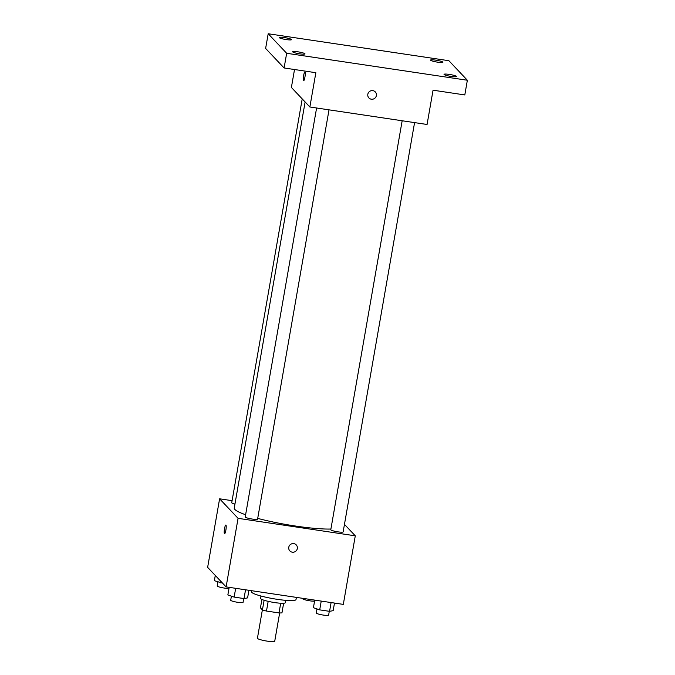 <?xml version="1.0" encoding="UTF-8"?>
<svg xmlns="http://www.w3.org/2000/svg" width="675" height="675" viewBox="0 0 675 675"><rect width="100%" height="100%" fill="white"/><g stroke="black" fill="none" stroke-linecap="round" stroke-linejoin="round"><path stroke-width="1.01" d="M262.373 609.888L257.428 638.229A8.783 1.19 9.9 0 0 257.529 638.466A8.783 1.19 9.9 0 0 266.65 641.048A8.783 1.19 9.9 0 0 274.725 641.25L279.661 612.942M280.699 603.239L279.003 612.917A11.922 1.62 9.9 0 0 281.956 612.858L283.635 603.256M279.003 612.917L266.482 611.052A11.922 1.62 9.9 0 1 262.423 609.947L260.449 607.854L261.908 599.467M268.169 601.349L266.482 611.052M264.111 600.269L262.423 609.947M285.685 600.328L285.272 602.724A12.547 1.704 -170.1 0 1 274.835 602.598A12.547 1.704 -170.1 0 1 260.558 598.404L260.972 596.017M251.707 590.718L251.522 591.789A22.579 3.063 9.9 0 0 251.792 592.388A22.579 3.063 9.9 0 0 275.24 599.02A22.579 3.063 9.9 0 0 296.004 599.552L296.384 597.383M344.461 524.382L355.286 535.823L343.313 604.387L226.108 586.896L207.638 567.363L219.603 498.808L232.099 500.673M355.286 535.823L238.073 518.333L226.108 586.896M288.773 547.256A4.388 4.278 -43.4 0 1 296.232 544.877A4.388 4.278 -43.4 0 1 295.988 551.002A4.388 4.278 -43.4 0 1 288.773 547.256M305.125 101.976L234.259 508.03A53.983 7.324 9.9 0 0 234.892 509.473A53.983 7.324 9.9 0 0 245.616 514.747M257.715 518.383A53.983 7.324 9.9 0 0 330.91 529.04M238.073 518.333L219.603 498.808M402.165 120.758L330.784 529.748A6.269 0.852 9.9 0 0 330.86 529.917A6.269 0.852 9.9 0 0 337.373 531.757A6.269 0.852 9.9 0 0 343.145 531.908L414.577 122.614M316.6 107.992L245.227 516.983A6.269 0.852 9.9 0 0 245.295 517.151A6.269 0.852 9.9 0 0 251.809 518.991A6.269 0.852 9.9 0 0 257.58 519.142L329.012 109.848M234.951 504.056A6.269 0.852 -170.1 0 1 231.736 502.723L302.214 98.904M225.948 525.099A4.388 0.776 98.5 0 1 225.931 529.799A4.388 0.776 98.5 0 1 224.556 533.722A4.388 0.776 98.5 0 1 224.438 529.267A4.388 0.776 98.5 0 1 225.855 525.04A4.388 0.776 98.5 0 1 225.948 525.099M296.232 544.877A4.388 4.278 -43.4 0 1 295.988 551.002A4.388 4.278 -43.4 0 1 289.853 550.91M467.362 80.241L286.664 53.283L268.194 33.75L448.892 60.716L467.362 80.241L464.805 94.939L433.055 90.197L427.073 124.478L309.867 106.987L291.389 87.455L294.519 69.525M286.664 53.283L284.099 67.972L265.629 48.44L268.194 33.75M309.867 106.987L315.849 72.706L284.099 67.972M367.824 94.281A4.388 4.278 -43.4 0 1 375.292 91.91A4.388 4.278 -43.4 0 1 375.038 98.035A4.388 4.278 -43.4 0 1 367.824 94.281M305.007 72.124A4.388 0.776 98.5 0 1 304.982 76.823A4.388 0.776 98.5 0 1 303.615 80.755A4.388 0.776 98.5 0 1 303.488 76.3A4.388 0.776 98.5 0 1 304.906 72.073A4.388 0.776 98.5 0 1 305.007 72.124M375.292 91.901A4.388 4.278 -43.4 0 1 375.038 98.027A4.388 4.278 -43.4 0 1 368.913 97.942M437.695 62.184A6.269 0.852 -170.1 0 1 430.557 60.083A6.269 0.852 -170.1 0 1 435.772 60.142A6.269 0.852 -170.1 0 1 442.91 62.243A6.269 0.852 -170.1 0 1 437.695 62.184M286.301 39.589A6.269 0.852 -170.1 0 1 279.163 37.496A6.269 0.852 -170.1 0 1 284.377 37.555A6.269 0.852 -170.1 0 1 291.516 39.648A6.269 0.852 -170.1 0 1 286.301 39.589M299.784 53.848A6.269 0.852 -170.1 0 1 292.646 51.756A6.269 0.852 -170.1 0 1 297.861 51.815A6.269 0.852 -170.1 0 1 304.999 53.907A6.269 0.852 -170.1 0 1 299.784 53.848M451.178 76.435A6.269 0.852 -170.1 0 1 444.04 74.343A6.269 0.852 -170.1 0 1 449.255 74.402A6.269 0.852 -170.1 0 1 456.401 76.503A6.269 0.852 -170.1 0 1 451.178 76.435M222.539 583.124L214.372 580.686L215.283 575.454M220.911 581.394L220.657 582.846M217.924 581.901L217.207 585.976A6.269 0.852 9.9 0 0 217.282 586.145A6.269 0.852 9.9 0 0 222.547 587.765A6.269 0.852 9.9 0 0 229.002 588.372M302.839 598.345L302.771 598.742A6.269 0.852 9.9 0 0 302.847 598.911A6.269 0.852 9.9 0 0 308.104 600.531A6.269 0.852 9.9 0 0 314.567 601.138M248.923 590.296L247.598 597.881L244.012 598.573L234.141 597.097L227.855 594.937L229.179 587.351M245.54 589.798L244.012 598.573M235.676 588.322L234.141 597.097M231.407 596.16L230.698 600.235A6.269 0.852 9.9 0 0 230.766 600.396A6.269 0.852 9.9 0 0 237.279 602.243A6.269 0.852 9.9 0 0 243.051 602.387L243.726 598.531M334.488 603.062L333.163 610.656L329.569 611.339L319.705 609.871L313.419 607.711L314.744 600.117M331.104 602.564L329.569 611.339M321.233 601.087L319.705 609.871M316.972 608.926L316.254 613.001A6.269 0.852 9.9 0 0 316.33 613.17A6.269 0.852 9.9 0 0 322.844 615.009A6.269 0.852 9.9 0 0 328.615 615.153L329.29 611.297"/></g></svg>
